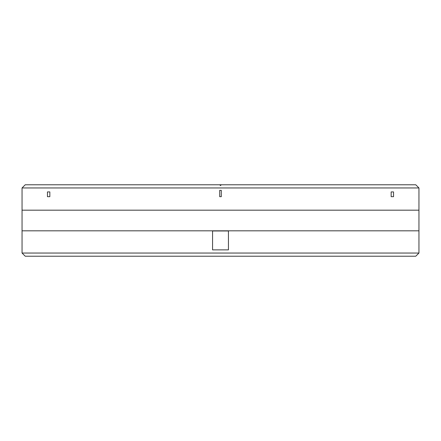 <?xml version="1.0" encoding="UTF-8"?>
<svg xmlns="http://www.w3.org/2000/svg" width="441" height="441" viewBox="0 0 441 441"><rect width="100%" height="100%" fill="white"/><g stroke="black" fill="none" stroke-linecap="round" stroke-linejoin="round"><path stroke-width="0.66" d="M418.95 253.046L418.95 187.954L415.775 184.779L221.294 184.779L220.5 185.573L219.706 184.779L221.294 184.779L220.5 185.573L219.706 184.779L25.225 184.779L22.05 187.954L22.05 253.046L418.95 253.046L415.775 256.221L25.225 256.221L22.05 253.046M418.95 187.954L22.05 187.954M22.05 230.819L418.95 230.819M22.05 210.181L418.95 210.181M219.706 190.336L219.706 196.686L221.294 196.686L221.294 190.336L219.706 190.336M212.562 230.979L212.562 249.871L228.438 249.871L228.438 230.979L212.562 230.979M391.161 191.923L391.161 196.686L393.543 196.686L393.543 191.923L391.161 191.923M47.457 191.923L47.457 196.686L49.839 196.686L49.839 191.923L47.457 191.923"/></g></svg>
